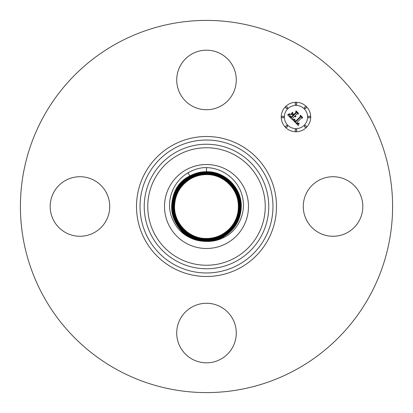 <?xml version="1.0" encoding="UTF-8"?>
<svg xmlns="http://www.w3.org/2000/svg" width="413" height="413" viewBox="0 0 413 413"><rect width="100%" height="100%" fill="white"/><g stroke="black" fill="none" stroke-linecap="round" stroke-linejoin="round"><path stroke-width="0.62" d="M205.932 241.378A34.883 34.883 0 0 1 201.776 241.063C169.376 238.363 160.564 189.903 189.804 175.943C194.993 173.135 200.558 171.715 206.5 171.694C225.395 171.261 242.003 188.271 241.264 206.975C240.64 220.201 234.605 230.206 223.154 236.985C234.605 230.201 240.64 220.201 241.259 206.975C241.997 188.271 225.39 171.266 206.5 171.7C200.61 171.705 195.05 173.119 189.81 175.948C178.333 182.742 172.283 192.768 171.658 206.025C170.941 224.569 187.197 241.491 205.932 241.378L206.5 241.404C212.463 241.6 218.141 240.361 223.536 237.687C238.244 230.64 246.587 212.612 242.359 196.469C238.719 180.398 223.309 167.905 206.5 167.621L203.428 167.647C197.93 168.292 192.825 170.017 188.096 172.81C173.589 181.121 166.269 199.448 170.961 215.08C176.041 230.186 186.315 238.848 201.776 241.063M238.115 211.502L238.316 207.946C239.592 190.47 224.187 174.183 206.495 174.606C201.116 174.611 196.02 175.907 191.204 178.499C180.682 184.73 175.138 193.919 174.57 206.072C173.894 223.252 189.149 238.869 206.505 238.471C211.874 238.477 216.985 237.176 221.833 234.569C232.385 228.327 237.94 219.112 238.507 206.928C239.189 189.706 223.898 174.049 206.495 174.446C201.079 174.451 195.953 175.757 191.126 178.359C180.553 184.621 174.983 193.857 174.41 206.072C173.728 223.335 189.061 239.034 206.505 238.637C211.941 238.626 217.078 237.32 221.91 234.713C232.514 228.435 238.1 219.174 238.673 206.934C239.354 189.624 223.985 173.883 206.495 174.286C201.017 174.301 195.865 175.613 191.049 178.215C180.419 184.508 174.823 193.79 174.245 206.066C173.563 223.418 188.973 239.199 206.505 238.797C211.972 238.786 217.13 237.475 221.987 234.852C232.643 228.544 238.26 219.241 238.833 206.934C239.519 189.536 224.073 173.718 206.495 174.121C201.012 174.131 195.834 175.453 190.971 178.075C180.29 184.399 174.663 193.728 174.085 206.066C173.398 223.505 188.886 239.364 206.505 238.957C212.034 238.936 217.223 237.614 222.07 234.997C232.777 228.657 238.415 219.303 238.998 206.939C239.685 189.453 224.161 173.553 206.495 173.961C200.966 173.976 195.762 175.303 190.894 177.931C180.161 184.286 174.503 193.666 173.925 206.061C173.233 223.588 188.798 239.525 206.505 239.122C212.045 239.101 217.259 237.774 222.148 235.136C232.906 228.766 238.575 219.37 239.158 206.939C239.85 189.371 224.249 173.393 206.495 173.801C200.935 173.816 195.71 175.148 190.816 177.791C180.027 184.177 174.343 193.599 173.759 206.061C173.068 223.676 188.705 239.69 206.505 239.282C212.081 239.261 217.321 237.929 222.225 235.281C233.035 228.879 238.735 219.432 239.318 206.944C240.015 189.283 224.336 173.228 206.495 173.636C200.919 173.651 195.664 174.988 190.739 177.647C179.898 184.069 174.188 193.537 173.599 206.056C172.902 223.758 188.617 239.855 206.505 239.442C212.076 239.437 217.341 238.094 222.302 235.42C233.169 228.988 238.895 219.494 239.483 206.944C240.18 189.2 224.424 173.062 206.495 173.475C200.961 173.465 195.679 174.813 190.661 177.507C179.769 183.955 174.028 193.47 173.439 206.056C172.732 223.841 188.529 240.02 206.505 239.607C212.137 239.586 217.429 238.239 222.38 235.565C233.299 229.101 239.055 219.561 239.643 206.949C240.351 189.113 224.512 172.897 206.5 173.315C200.863 173.331 195.561 174.678 190.584 177.363C179.634 183.847 173.868 193.408 173.274 206.051C172.567 223.929 188.442 240.18 206.5 239.767C212.153 239.752 217.47 238.399 222.457 235.704C233.428 229.21 239.21 219.623 239.803 206.949C240.516 189.03 224.6 172.737 206.5 173.15C200.816 173.176 195.483 174.529 190.507 177.223C179.505 183.733 173.708 193.341 173.114 206.051C172.402 224.011 188.354 240.345 206.5 239.932C212.189 239.912 217.537 238.549 222.535 235.849C233.562 229.318 239.37 219.69 239.968 206.954C240.681 188.947 224.687 172.572 206.5 172.99C200.795 173.011 195.437 174.374 190.429 177.079C179.376 183.625 173.548 193.279 172.954 206.046C172.236 224.099 188.266 240.511 206.5 240.092C212.21 240.072 217.584 238.709 222.612 235.993M206.495 174.606L206.495 174.451C223.903 174.054 239.189 189.717 238.507 206.934C237.934 219.117 232.38 228.327 221.833 234.569L221.838 234.569C217.026 237.16 211.915 238.461 206.495 238.471C189.144 238.864 173.894 223.242 174.575 206.066C175.143 193.919 180.688 184.73 191.204 178.504L191.209 178.504C195.974 175.928 201.069 174.632 206.505 174.611C222.793 174.291 237.439 188.039 238.265 204.146A31.853 31.853 0 0 1 238.316 207.946M186.371 169.655A41.981 41.981 0 0 0 169.655 226.629A41.981 41.981 0 0 0 226.629 243.345A41.981 41.981 0 0 0 243.345 186.371A41.981 41.981 0 0 0 186.371 169.655M306.916 192.226A29.777 29.777 0 0 1 347.318 180.367A29.777 29.777 0 0 1 359.176 220.774A29.777 29.777 0 0 1 318.769 232.633A29.777 29.777 0 0 1 306.916 192.226M117.282 369.811A186.093 186.093 0 0 1 43.189 117.282A186.093 186.093 0 0 1 295.718 43.189A186.093 186.093 0 0 1 369.811 295.718A186.093 186.093 0 0 1 117.282 369.811M192.226 106.084A29.777 29.777 0 0 1 180.367 65.682A29.777 29.777 0 0 1 220.774 53.824A29.777 29.777 0 0 1 232.633 94.231A29.777 29.777 0 0 1 192.226 106.084M106.084 220.774A29.777 29.777 0 0 1 65.682 232.633A29.777 29.777 0 0 1 53.824 192.226A29.777 29.777 0 0 1 94.231 180.367A29.777 29.777 0 0 1 106.084 220.774M220.774 306.916A29.777 29.777 0 0 1 232.633 347.318A29.777 29.777 0 0 1 192.226 359.176A29.777 29.777 0 0 1 180.367 318.769A29.777 29.777 0 0 1 220.774 306.916M191.198 178.504L191.049 178.22C180.424 184.508 174.828 193.79 174.25 206.061C173.563 223.412 188.968 239.189 206.495 238.791C211.962 238.786 217.124 237.475 221.982 234.852L221.993 234.852C232.638 228.549 238.255 219.241 238.833 206.939C239.519 189.546 224.078 173.728 206.505 174.126L206.495 174.446C201.1 174.451 195.974 175.752 191.131 178.359L191.126 178.359C180.558 184.616 174.983 193.852 174.41 206.066C173.728 223.33 189.056 239.029 206.495 238.631C211.89 238.642 217.026 237.33 221.905 234.713L221.915 234.708C232.509 228.435 238.094 219.179 238.668 206.934C239.354 189.629 223.991 173.888 206.505 174.286C201.059 174.291 195.907 175.602 191.054 178.22L190.966 178.075C180.295 184.399 174.668 193.728 174.09 206.061C173.398 223.495 188.88 239.354 206.495 238.957C211.993 238.946 217.181 237.63 222.065 234.997L222.07 234.997C232.772 228.657 238.415 219.308 238.993 206.939C239.685 189.459 224.166 173.563 206.505 173.966C200.992 173.976 195.788 175.298 190.899 177.936L190.889 177.936C180.166 184.286 174.508 193.661 173.925 206.056C173.233 223.583 188.793 239.519 206.495 239.117C212.055 239.096 217.269 237.769 222.142 235.136L222.148 235.136C232.901 228.766 238.569 219.37 239.153 206.944C239.85 189.376 224.254 173.398 206.505 173.801C200.945 173.816 195.716 175.148 190.821 177.791L190.811 177.791C180.032 184.177 174.348 193.599 173.765 206.056C173.068 223.665 188.705 239.685 206.495 239.277C212.07 239.261 217.31 237.929 222.22 235.281L222.225 235.281C233.03 228.879 238.729 219.432 239.318 206.944C240.015 189.288 224.342 173.233 206.505 173.641C200.914 173.656 195.664 174.993 190.744 177.652L190.734 177.652C179.903 184.069 174.188 193.532 173.605 206.056C172.902 223.753 188.617 239.85 206.495 239.442C212.101 239.421 217.367 238.084 222.297 235.42L222.302 235.42C233.164 228.988 238.89 219.499 239.478 206.949C240.18 189.206 224.429 173.068 206.505 173.475C200.899 173.491 195.617 174.833 190.667 177.507L190.656 177.507C179.774 183.955 174.033 193.47 173.439 206.051C172.737 223.836 188.529 240.01 206.495 239.602C212.091 239.597 217.383 238.249 222.375 235.565L222.38 235.565C233.293 229.101 239.05 219.561 239.638 206.949C240.345 189.118 224.517 172.908 206.505 173.315C200.935 173.305 195.628 174.658 190.589 177.368L190.584 177.363C179.64 183.847 173.873 193.408 173.279 206.051C172.572 223.923 188.442 240.175 206.495 239.767C212.163 239.746 217.481 238.394 222.452 235.704L222.452 235.704C233.428 229.21 239.21 219.623 239.803 206.954C240.511 189.035 224.605 172.742 206.505 173.155C200.842 173.171 195.509 174.523 190.512 177.223L190.507 177.223C179.51 183.733 173.713 193.341 173.119 206.046C172.407 224.006 188.354 240.34 206.495 239.927C212.174 239.912 217.517 238.554 222.53 235.849L222.53 235.844C233.557 229.318 239.364 219.69 239.963 206.954C240.676 188.947 224.693 172.577 206.5 172.99C200.79 173.016 195.437 174.379 190.429 177.084L190.429 177.084C179.376 183.625 173.553 193.279 172.954 206.046C172.242 224.094 188.266 240.505 206.5 240.087C212.215 240.072 217.584 238.704 222.607 235.988C233.686 229.432 239.525 219.752 240.123 206.954C240.841 188.865 224.78 172.412 206.5 172.83C200.77 172.851 195.39 174.219 190.352 176.94C179.247 183.517 173.393 193.217 172.794 206.041C172.076 224.176 188.178 240.671 206.5 240.252C212.236 240.232 217.636 238.859 222.684 236.133C233.82 229.54 239.685 219.819 240.289 206.959C241.006 188.782 224.868 172.247 206.5 172.67C200.775 172.675 195.364 174.054 190.274 176.8C179.113 183.403 173.233 193.15 172.629 206.041C171.906 224.264 188.091 240.836 206.5 240.418C212.251 240.397 217.677 239.019 222.762 236.272C233.954 229.654 239.85 219.881 240.454 206.959C241.177 188.689 224.951 172.082 206.5 172.505C200.718 172.52 195.287 173.904 190.197 176.656C178.984 183.295 173.073 193.088 172.469 206.041C171.741 224.352 188.003 241.001 206.5 240.578C212.303 240.557 217.749 239.168 222.844 236.417C234.083 229.762 240.005 219.943 240.614 206.965C241.342 188.607 225.039 171.916 206.5 172.34C200.703 172.355 195.241 173.749 190.119 176.511C178.85 183.181 172.913 193.021 172.304 206.035C171.576 224.435 187.915 241.166 206.5 240.738C212.308 240.727 217.785 239.334 222.922 236.561C234.212 229.876 240.165 220.01 240.774 206.965C241.507 188.524 225.131 171.751 206.5 172.18C200.672 172.195 195.184 173.594 190.042 176.372C178.721 183.073 172.758 192.959 172.144 206.035C171.41 224.522 187.827 241.331 206.5 240.903L206.5 241.058C212.38 241.042 217.904 239.633 223.077 236.84C234.47 230.093 240.48 220.134 241.099 206.97C241.832 188.354 225.302 171.426 206.5 171.86C200.62 171.875 195.081 173.284 189.887 176.088C195.044 173.29 200.584 171.88 206.5 171.854C225.307 171.426 241.837 188.354 241.099 206.975C240.48 220.139 234.476 230.098 223.077 236.845C217.925 239.633 212.401 241.042 206.5 241.063C187.739 241.491 171.245 224.605 171.978 206.03C172.598 192.892 178.592 182.959 189.959 176.227C178.592 182.964 172.598 192.897 171.984 206.03C171.25 224.605 187.739 241.491 206.5 241.058L206.5 241.223C187.652 241.657 171.08 224.687 171.818 206.025C172.438 192.83 178.462 182.851 189.882 176.088C178.462 182.851 172.443 192.83 171.823 206.03C171.085 224.687 187.652 241.651 206.5 241.223C212.396 241.207 217.95 239.793 223.154 236.985L223.536 237.687M206.5 241.404L206.5 241.223C212.401 241.202 217.95 239.793 223.154 236.985L223.077 236.845M222.148 235.136L222.612 235.988C233.691 229.432 239.53 219.752 240.129 206.954C240.846 188.86 224.775 172.407 206.5 172.825C200.795 172.835 195.416 174.209 190.352 176.94C179.242 183.511 173.393 193.217 172.789 206.046C172.071 224.182 188.178 240.676 206.5 240.252C212.23 240.237 217.625 238.864 222.69 236.133L222.767 236.272C233.949 229.654 239.845 219.881 240.449 206.959C241.171 188.695 224.956 172.087 206.5 172.505C200.744 172.515 195.308 173.899 190.197 176.656C178.984 183.295 173.078 193.088 172.469 206.035C171.746 224.347 188.003 240.996 206.5 240.572C212.272 240.562 217.718 239.179 222.839 236.417C234.078 229.762 240.005 219.943 240.614 206.965C241.337 188.612 225.044 171.922 206.5 172.345C200.692 172.36 195.235 173.754 190.119 176.516C178.855 183.181 172.918 193.021 172.309 206.035C171.581 224.435 187.915 241.161 206.5 240.738C212.323 240.717 217.801 239.323 222.917 236.556C234.212 229.871 240.159 220.01 240.774 206.965C241.502 188.524 225.126 171.756 206.5 172.185C200.677 172.195 195.189 173.594 190.042 176.372C178.726 183.073 172.758 192.959 172.144 206.035C171.416 224.517 187.827 241.326 206.5 240.898C212.349 240.882 217.852 239.483 222.999 236.701C234.347 229.984 240.325 220.072 240.939 206.97C241.672 188.436 225.219 171.586 206.5 172.02C200.646 172.035 195.132 173.439 189.965 176.232C195.101 173.445 200.615 172.04 206.5 172.02L206.5 167.523M222.612 235.988L222.69 236.128C233.82 229.54 239.69 219.819 240.289 206.959C241.011 188.777 224.863 172.242 206.5 172.665C200.77 172.675 195.359 174.054 190.274 176.795C179.118 183.403 173.238 193.15 172.634 206.041C171.911 224.264 188.091 240.831 206.5 240.412L206.5 240.898C212.339 240.887 217.837 239.488 222.994 236.701C234.341 229.984 240.32 220.072 240.934 206.97C241.667 188.442 225.214 171.591 206.5 172.02L206.5 172.18M206.505 239.607L206.5 240.412C212.246 240.407 217.666 239.024 222.767 236.277M190.816 177.796L190.976 178.075C195.819 175.458 200.997 174.141 206.505 174.126L206.495 173.966M285.559 106.6A14.739 14.739 0 0 1 306.4 106.6A14.739 14.739 0 0 1 306.4 127.441A14.739 14.739 0 0 1 285.559 127.441A14.739 14.739 0 0 1 285.559 106.6M287.768 108.81A11.61 11.61 0 0 1 304.19 108.81A11.61 11.61 0 0 1 304.19 125.232A11.61 11.61 0 0 1 287.768 125.232A11.61 11.61 0 0 1 287.768 108.81M292.956 120.106L294.897 119.414L294.567 120.735L295.527 121.985L300.519 117.101L300.478 116.068L302.559 118.149L301.392 118.046L296.859 122.573L297.949 123.379L299.033 123.089L297.923 123.549L296.792 122.744L296.519 122.919L297.814 123.962L299.11 123.472L298.362 125.547L292.956 120.106M293.008 119.538L294.928 119.052L293.008 119.538M294.815 120.183L295.584 121.298L300.168 116.724L300.303 115.144L302.626 117.473L300.427 115.516L300.344 116.822L295.594 121.572L294.815 120.183M287.711 114.99L289.828 114.37L289.689 115.965L291.294 117.813L293.426 115.681L293.147 115.403L291.263 117.282L290.06 116.032L289.833 114.922L290.174 115.919L291.273 117.044L293.034 115.289L292.342 114.602L290.845 114.644L292.755 112.734L292.765 114.256L293.808 115.299L296.1 113.002L296.111 111.825L298.346 114.065L297.014 113.916L295.052 115.872L295.925 116.404L294.717 116.208L295.884 116.848L294.335 116.59L292.414 118.516L292.44 119.713L287.711 114.99M287.923 114.339L289.859 113.792L289.105 114.303L287.923 114.339M292.641 112.181L290.721 114.339L292.641 112.181M293.798 114.525L295.744 112.573L295.94 110.782L298.573 113.415L296.069 111.159L295.915 112.635L293.788 114.762L292.863 113.59L293.798 114.525M286.033 125.707A0.893 0.893 0 0 1 287.293 125.707A0.893 0.893 0 0 1 287.293 126.967A0.893 0.893 0 0 1 286.033 126.967A0.893 0.893 0 0 1 286.033 125.707M286.033 107.07A0.893 0.893 0 0 1 287.293 107.07A0.893 0.893 0 0 1 287.293 108.335A0.893 0.893 0 0 1 286.033 108.335A0.893 0.893 0 0 1 286.033 107.07M282.172 116.389A0.893 0.893 0 0 1 283.437 116.389A0.893 0.893 0 0 1 283.437 117.653A0.893 0.893 0 0 1 282.172 117.653A0.893 0.893 0 0 1 282.172 116.389M304.665 107.07A0.893 0.893 0 0 1 305.93 107.07A0.893 0.893 0 0 1 305.93 108.335A0.893 0.893 0 0 1 304.665 108.335A0.893 0.893 0 0 1 304.665 107.07M295.347 103.214A0.893 0.893 0 0 1 296.611 103.214A0.893 0.893 0 0 1 296.611 104.479A0.893 0.893 0 0 1 295.347 104.479A0.893 0.893 0 0 1 295.347 103.214M305.93 126.967A0.893 0.893 0 0 1 304.665 126.967A0.893 0.893 0 0 1 304.665 125.707A0.893 0.893 0 0 1 305.93 125.707A0.893 0.893 0 0 1 305.93 126.967M296.611 130.828A0.893 0.893 0 0 1 295.347 130.828A0.893 0.893 0 0 1 295.347 129.563A0.893 0.893 0 0 1 296.611 129.563A0.893 0.893 0 0 1 296.611 130.828M309.786 117.653A0.893 0.893 0 0 1 308.521 117.653A0.893 0.893 0 0 1 308.521 116.389A0.893 0.893 0 0 1 309.786 116.389A0.893 0.893 0 0 1 309.786 117.653M238.368 148.164A66.472 66.472 0 0 1 264.836 238.368A66.472 66.472 0 0 1 174.632 264.836A66.472 66.472 0 0 1 148.164 174.632A66.472 66.472 0 0 1 238.368 148.164M240.056 145.077A69.993 69.993 0 0 1 267.923 240.056A69.993 69.993 0 0 1 172.944 267.923A69.993 69.993 0 0 1 145.077 172.944A69.993 69.993 0 0 1 240.056 145.077M236.35 151.86A62.265 62.265 0 0 1 261.14 236.35A62.265 62.265 0 0 1 176.65 261.14A62.265 62.265 0 0 1 151.86 176.65A62.265 62.265 0 0 1 236.35 151.86M234.667 154.947A58.744 58.744 0 0 1 258.053 234.667A58.744 58.744 0 0 1 178.333 258.053A58.744 58.744 0 0 1 154.947 178.333A58.744 58.744 0 0 1 234.667 154.947M190.734 177.652L188.096 172.81M222.922 236.561L223.077 236.84M222.767 236.272L222.922 236.556M206.5 172.825L206.5 172.185M206.495 173.961L206.5 172.83M206.505 238.957L206.505 239.602M221.838 234.569L222.07 234.992M206.505 238.471L206.505 238.791"/></g></svg>
